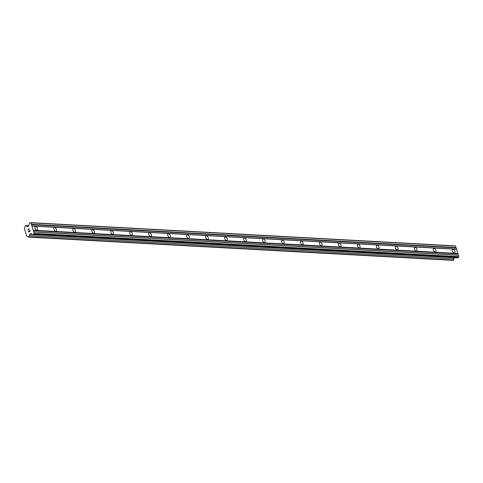 <?xml version="1.0" encoding="UTF-8"?>
<svg xmlns="http://www.w3.org/2000/svg" width="483" height="483" viewBox="0 0 483 483"><rect width="100%" height="100%" fill="white"/><g stroke="black" fill="none" stroke-linecap="round" stroke-linejoin="round"><path stroke-width="0.72" d="M35.694 226.569A1.932 1.135 -120 0 1 37.384 228.085A1.932 1.135 -120 0 1 37.209 230.011A1.932 1.135 -120 0 1 36.793 230.101A1.932 1.135 -120 0 1 35.102 228.592A1.932 1.135 -120 0 1 35.277 226.666A1.932 1.135 -120 0 1 35.694 226.569M54.664 227.608A1.932 1.135 -120 0 1 56.36 229.123A1.932 1.135 -120 0 1 56.179 231.049A1.932 1.135 -120 0 1 55.762 231.14A1.932 1.135 -120 0 1 54.072 229.63A1.932 1.135 -120 0 1 54.247 227.704A1.932 1.135 -120 0 1 54.664 227.608M73.633 228.646A1.932 1.135 -120 0 1 75.33 230.162A1.932 1.135 -120 0 1 75.149 232.088A1.932 1.135 -120 0 1 74.732 232.178A1.932 1.135 -120 0 1 73.042 230.669A1.932 1.135 -120 0 1 73.217 228.743A1.932 1.135 -120 0 1 73.633 228.646M92.603 229.685A1.932 1.135 -120 0 1 94.3 231.2A1.932 1.135 -120 0 1 94.119 233.126A1.932 1.135 -120 0 1 93.702 233.217A1.932 1.135 -120 0 1 92.011 231.707A1.932 1.135 -120 0 1 92.187 229.775A1.932 1.135 -120 0 1 92.603 229.685M111.573 230.723A1.932 1.135 -120 0 1 113.27 232.238A1.932 1.135 -120 0 1 113.088 234.164A1.932 1.135 -120 0 1 112.672 234.255A1.932 1.135 -120 0 1 110.981 232.746A1.932 1.135 -120 0 1 111.156 230.814A1.932 1.135 -120 0 1 111.573 230.723M130.543 231.762A1.932 1.135 -120 0 1 132.239 233.277A1.932 1.135 -120 0 1 132.058 235.203A1.932 1.135 -120 0 1 131.642 235.293A1.932 1.135 -120 0 1 129.951 233.784A1.932 1.135 -120 0 1 130.126 231.852A1.932 1.135 -120 0 1 130.543 231.762M149.513 232.8A1.932 1.135 -120 0 1 151.209 234.309A1.932 1.135 -120 0 1 151.034 236.241A1.932 1.135 -120 0 1 150.618 236.332A1.932 1.135 -120 0 1 148.921 234.823A1.932 1.135 -120 0 1 149.096 232.891A1.932 1.135 -120 0 1 149.513 232.8M168.482 233.838A1.932 1.135 -120 0 1 170.179 235.348A1.932 1.135 -120 0 1 170.004 237.28A1.932 1.135 -120 0 1 169.587 237.37A1.932 1.135 -120 0 1 167.891 235.855A1.932 1.135 -120 0 1 168.066 233.929A1.932 1.135 -120 0 1 168.482 233.838M187.452 234.877A1.932 1.135 -120 0 1 189.149 236.386A1.932 1.135 -120 0 1 188.974 238.318A1.932 1.135 -120 0 1 188.557 238.409A1.932 1.135 -120 0 1 186.861 236.893A1.932 1.135 -120 0 1 187.036 234.967A1.932 1.135 -120 0 1 187.452 234.877M206.422 235.915A1.932 1.135 -120 0 1 208.119 237.425A1.932 1.135 -120 0 1 207.944 239.357A1.932 1.135 -120 0 1 207.527 239.447A1.932 1.135 -120 0 1 205.83 237.932A1.932 1.135 -120 0 1 206.006 236.006A1.932 1.135 -120 0 1 206.422 235.915M225.398 236.954A1.932 1.135 -120 0 1 227.088 238.463A1.932 1.135 -120 0 1 226.913 240.395A1.932 1.135 -120 0 1 226.497 240.486A1.932 1.135 -120 0 1 224.8 238.97A1.932 1.135 -120 0 1 224.981 237.044A1.932 1.135 -120 0 1 225.398 236.954M244.368 237.992A1.932 1.135 -120 0 1 246.058 239.502A1.932 1.135 -120 0 1 245.883 241.428A1.932 1.135 -120 0 1 245.467 241.524A1.932 1.135 -120 0 1 243.77 240.009A1.932 1.135 -120 0 1 243.951 238.083A1.932 1.135 -120 0 1 244.368 237.992M263.338 239.031A1.932 1.135 -120 0 1 265.028 240.54A1.932 1.135 -120 0 1 264.853 242.466A1.932 1.135 -120 0 1 264.436 242.563A1.932 1.135 -120 0 1 262.74 241.047A1.932 1.135 -120 0 1 262.921 239.121A1.932 1.135 -120 0 1 263.338 239.031M282.307 240.069A1.932 1.135 -120 0 1 283.998 241.578A1.932 1.135 -120 0 1 283.823 243.504A1.932 1.135 -120 0 1 283.406 243.601A1.932 1.135 -120 0 1 281.71 242.086A1.932 1.135 -120 0 1 281.891 240.16A1.932 1.135 -120 0 1 282.307 240.069M301.277 241.108A1.932 1.135 -120 0 1 302.968 242.617A1.932 1.135 -120 0 1 302.793 244.543A1.932 1.135 -120 0 1 302.376 244.639A1.932 1.135 -120 0 1 300.68 243.124A1.932 1.135 -120 0 1 300.861 241.198A1.932 1.135 -120 0 1 301.277 241.108M320.247 242.146A1.932 1.135 -120 0 1 321.938 243.655A1.932 1.135 -120 0 1 321.763 245.581A1.932 1.135 -120 0 1 321.346 245.678A1.932 1.135 -120 0 1 319.655 244.163A1.932 1.135 -120 0 1 319.831 242.237A1.932 1.135 -120 0 1 320.247 242.146M339.217 243.184A1.932 1.135 -120 0 1 340.907 244.694A1.932 1.135 -120 0 1 340.732 246.62A1.932 1.135 -120 0 1 340.316 246.716A1.932 1.135 -120 0 1 338.625 245.201A1.932 1.135 -120 0 1 338.8 243.275A1.932 1.135 -120 0 1 339.217 243.184M358.187 244.223A1.932 1.135 -120 0 1 359.877 245.732A1.932 1.135 -120 0 1 359.702 247.658A1.932 1.135 -120 0 1 359.286 247.755A1.932 1.135 -120 0 1 357.595 246.239A1.932 1.135 -120 0 1 357.77 244.313A1.932 1.135 -120 0 1 358.187 244.223M377.157 245.261A1.932 1.135 -120 0 1 378.847 246.771A1.932 1.135 -120 0 1 378.672 248.697A1.932 1.135 -120 0 1 378.255 248.787A1.932 1.135 -120 0 1 376.565 247.278A1.932 1.135 -120 0 1 376.74 245.352A1.932 1.135 -120 0 1 377.157 245.261M396.126 246.294A1.932 1.135 -120 0 1 397.817 247.809A1.932 1.135 -120 0 1 397.642 249.735A1.932 1.135 -120 0 1 397.225 249.826A1.932 1.135 -120 0 1 395.535 248.316A1.932 1.135 -120 0 1 395.71 246.39A1.932 1.135 -120 0 1 396.126 246.294M415.096 247.332A1.932 1.135 -120 0 1 416.787 248.848A1.932 1.135 -120 0 1 416.612 250.774A1.932 1.135 -120 0 1 416.195 250.864A1.932 1.135 -120 0 1 414.505 249.355A1.932 1.135 -120 0 1 414.68 247.429A1.932 1.135 -120 0 1 415.096 247.332M434.066 248.371A1.932 1.135 -120 0 1 435.763 249.886A1.932 1.135 -120 0 1 435.581 251.812A1.932 1.135 -120 0 1 435.165 251.903A1.932 1.135 -120 0 1 433.474 250.393A1.932 1.135 -120 0 1 433.649 248.467A1.932 1.135 -120 0 1 434.066 248.371M453.036 249.409A1.932 1.135 -120 0 1 454.732 250.925A1.932 1.135 -120 0 1 454.551 252.851A1.932 1.135 -120 0 1 454.135 252.941A1.932 1.135 -120 0 1 452.444 251.432A1.932 1.135 -120 0 1 452.619 249.506A1.932 1.135 -120 0 1 453.036 249.409M32.947 234.653L457.516 257.886L458.85 256.672L455.547 246.076L455.143 245.865L30.574 222.633L30.978 222.844L34.281 233.434L32.947 234.653L30.773 233.531L29.928 234.303A1.075 0.815 -86.9 0 0 29.487 235.698L28.654 237.135L27.785 236.682A1.075 0.815 -86.9 0 0 26.74 236.145L24.313 228.344A1.075 0.815 -86.9 0 0 24.748 226.95L25.581 225.513L26.45 225.966A1.075 0.815 -86.9 0 0 27.495 226.503L28.491 226.213L29.415 223.303L30.574 222.633M454.292 257.711A1.075 0.815 -86.9 0 0 454.056 258.936L29.487 235.698M28.654 237.135L453.223 260.367L454.056 258.936M28.732 231.9L29.312 231.568L28.732 231.9L28.437 230.94L28.732 231.9M29.312 231.568L29.143 231.043L29.312 231.568M29.24 230.989L29.403 231.514L29.246 230.989M29.403 231.514L29.982 231.182L29.409 231.514M29.982 231.182L29.68 230.216L29.982 231.182M28.334 230.995L28.678 232.081L28.334 230.995M29.777 230.162L30.115 231.248L28.678 232.081M29.366 228.821L27.923 229.654L29.36 228.821L28.147 229.673L28.346 229.974M457.848 253.454L33.279 230.222M456.55 249.294L31.981 226.056M457.733 253.823L33.164 230.584M458.125 255.084L33.556 231.846M458.397 255.223L33.828 231.985M458.85 256.672L34.281 233.434M458.675 257.216L34.106 233.983M31.83 234.074L30 233.977M32.554 234.448L29.928 234.303M453.688 260.102L29.119 236.863M27.434 236.181L26.74 236.145M28.66 225.682L25.581 225.513M28.539 226.08L26.45 225.966M27.948 226.527L27.495 226.503M455.547 246.076L30.978 222.844M456 247.525L31.431 224.293M455.886 247.894L31.317 224.655M456.278 249.156L31.709 225.917"/></g></svg>
